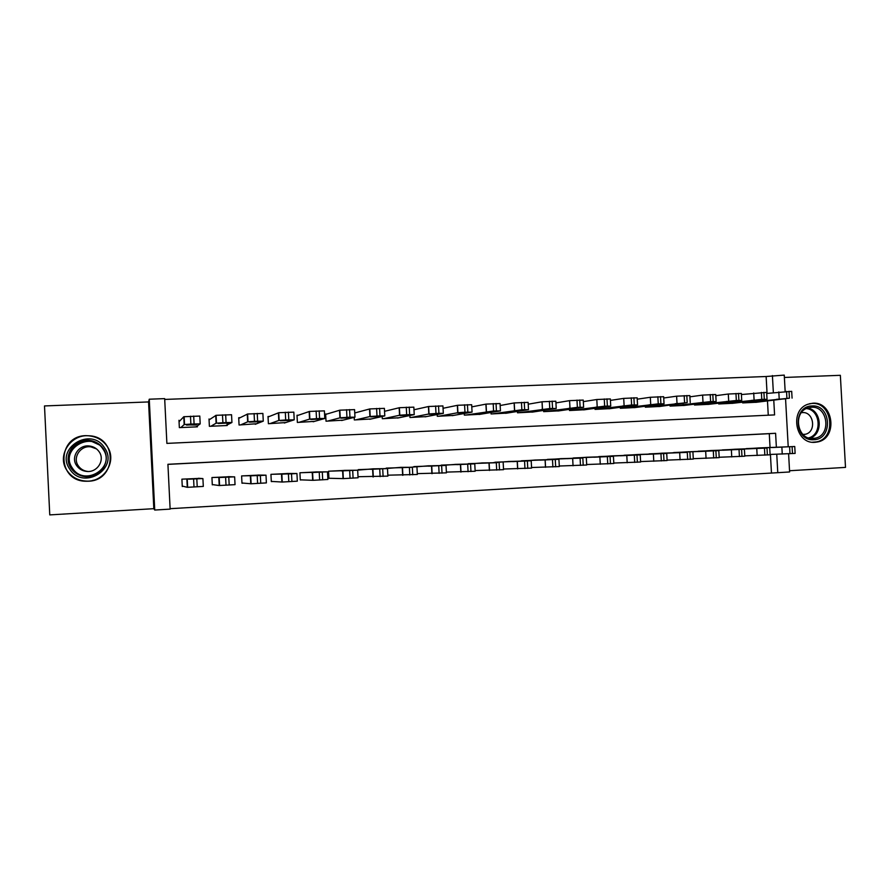 <?xml version="1.0" encoding="UTF-8"?>
<svg xmlns="http://www.w3.org/2000/svg" width="890" height="890" viewBox="0 0 890 890"><rect width="100%" height="100%" fill="white"/><g stroke="black" fill="none" stroke-linecap="round" stroke-linejoin="round"><path stroke-width="1.33" d="M104.675 443.242L106.099 444.655M88.243 481.223C115.989 480.878 118.136 438.548 90.591 435.855L86.018 435.644C56.749 435.733 56.571 481.223 85.874 481.234L88.243 481.223M814.995 442.308L817.532 441.963C838.146 438.447 833.641 401.312 812.826 403.214L807.975 404.216C789.152 410.157 795.482 444.41 814.995 442.308M776.369 447.236L775.602 433.285L167.921 464.291L170.135 509.113L154.738 510.048L149.264 399.209L164.672 398.62L166.886 443.387L774.578 414.907L773.777 400.311M153.825 508.68L148.563 401.935L44.5 405.94L49.762 514.898L153.825 508.68L154.738 510.048M789.541 470.743L845.5 467.395L840.349 375.313L784.379 377.46M788.607 453.822L789.608 471.967L777.771 472.679L776.759 454.267M170.112 508.691L777.771 472.679M186.533 425.075L190.315 424.908M240.167 417.666L238.698 417.733L239.065 425.008L256.676 423.729M269.481 416.431L268.024 416.487L268.391 423.718L285.801 422.55M298.45 415.207L297.004 415.263L297.371 422.45L314.582 421.359M327.075 413.995L325.651 414.05L326.018 421.193L343.028 420.158M355.366 412.793L354.743 412.815M358.025 476.762L358.648 476.728M345.587 470.365L328.566 471.222L328.933 478.375L330.346 478.297M317.151 471.911L299.919 472.779L300.286 479.966L301.721 479.888M288.371 473.48L270.938 474.348L271.305 481.579L272.763 481.501M259.257 475.082L241.613 475.928L241.98 483.214L243.46 483.125M771.441 472.69L770.428 454.445M770.05 447.492L769.283 433.675L167.921 464.369M759.415 447.904L745.186 448.827M735.63 449.205L721.245 450.129M711.588 450.485L697.048 451.453M687.291 451.82L672.584 452.788M662.716 453.155L647.864 454.134M637.885 454.501L622.866 455.502M612.776 455.836L597.591 456.882M587.389 457.215L572.036 458.283M561.712 458.606L546.193 459.696M535.758 460.008L520.06 461.131M509.514 461.465L493.639 462.589M482.97 462.9L466.905 464.068M456.114 464.358L439.871 465.559M428.958 465.793L412.537 467.083M401.49 467.317L384.88 468.63M373.7 468.785L356.901 470.209M229.798 476.706L211.942 477.541L212.298 484.861M199.983 478.375L181.905 479.165L182.272 486.53M767.058 393.391L766.134 376.514L164.717 399.432M768.259 415.207L767.48 401.023M756.901 402.224L742.66 402.925L742.616 402.158M733.115 403.259L718.72 403.982L718.675 403.17M709.063 404.305L694.523 405.039L694.478 404.182M684.766 405.373L670.059 406.107L670.003 405.206M660.191 406.441L645.328 407.197L645.272 406.229M635.349 407.52L620.319 408.288L620.263 407.264M610.24 408.621L595.043 409.4L594.987 408.31M584.852 409.723L569.489 410.524L569.422 409.356M559.176 410.835L543.645 411.647L543.579 410.39M533.221 411.97L517.513 412.793L517.435 411.436M506.966 413.105L491.08 413.961L491.002 412.482M480.411 414.262L464.346 415.129L464.269 413.505M453.566 415.419L437.313 416.309L437.224 414.529M426.399 416.587L409.967 417.51L409.867 415.519M398.931 417.777L382.311 418.723L382.188 416.476M371.141 418.968L354.32 419.947L354.187 417.377M227.206 424.864L227.228 425.52L209.384 426.31L209.017 418.99M197.369 425.876L197.413 426.833L179.346 427.623L178.99 420.269M148.563 401.935L149.264 399.209M766.134 376.514L784.246 375.102L785.158 391.433M785.57 398.976L788.217 446.758M773.354 392.601L772.409 375.558M769.283 433.675L775.602 433.285M743.851 402.87L789.419 398.186L755.721 402.358M766.713 393.436L791.688 391.344L792.067 398.119M776.614 399.276L784.847 398.898L776.614 399.276M770.084 454.456L795.126 453.399L794.748 446.524L758.236 447.959M794.748 446.502L746.365 448.605M787.183 446.836L772.598 447.525L787.183 446.836M811.947 405.951C831.293 404.271 833.263 439.482 813.827 439.727C794.358 441.596 792.389 405.996 811.947 405.951M813.104 438.503L815.318 438.192C831.672 435.177 827.911 405.718 811.369 407.264L807.675 407.998C792.478 412.571 797.395 440.172 813.104 438.503M803.036 434.543L805.317 434.276C816.709 431.995 813.95 411.492 802.391 412.593L801.378 412.693M812.437 442.23L816.486 441.885C836.934 438.381 832.45 401.546 811.802 403.448L809.533 403.715M104.486 447.77C119.527 468.363 83.415 490.969 69.809 469.208C54.613 448.338 91.203 425.987 104.486 447.77M71.167 468.418C74.76 473.447 79.733 476.195 86.074 476.684C100.993 478.03 111.784 460.241 103.24 448.582C100.025 443.999 95.564 441.273 89.846 440.405C74.493 437.713 62.1 456.181 71.167 468.418M87.954 471.478C83.871 471.021 80.667 469.164 78.353 465.904C72.257 457.66 80.501 445.189 90.88 446.869L96.476 448.883M76.674 465.659C79.154 469.141 82.581 471.077 86.964 471.455C97.466 472.523 105.187 459.997 99.146 451.764C96.854 448.504 93.673 446.591 89.601 446.024C78.887 444.277 70.366 457.149 76.674 465.659M107.034 446.19C103.107 440.561 97.633 437.19 90.624 436.067C71.523 432.518 55.881 455.535 67.217 470.81C71.745 477.118 77.986 480.544 85.963 481.078C104.397 482.547 117.569 460.575 107.034 446.19M107.245 446.257L105.943 444.711M92.482 480.478L94.518 480.066M719.921 403.926L761.773 399.387L767.035 399.321L731.925 403.393M741.403 394.548L766.657 392.39L767.035 399.209M751.683 400.355L759.971 399.977L751.683 400.355M695.735 404.983L736.33 400.478L741.726 400.422L707.861 404.449M715.805 395.683L728.298 394.025L741.348 393.447L741.715 400.311M726.474 401.457L734.806 401.067L726.474 401.457M671.283 406.051L710.609 401.59L716.127 401.535L683.542 405.517M689.917 396.829L702.611 395.093L715.738 394.526L716.116 401.412M700.975 402.558L709.352 402.18L700.975 402.558M646.574 407.142L687.191 402.603L658.956 406.597M663.729 397.997L676.611 396.184L689.85 395.605L690.228 402.536M675.176 403.682L683.62 403.292L675.176 403.682M744.774 455.858L770.095 454.79L769.716 447.881M734.439 449.25L766.991 448.037L722.435 449.906M762.341 448.182L747.923 448.86L762.341 448.204M719.176 457.26L744.785 456.203L744.407 449.25L710.376 450.551M744.407 449.228L698.261 451.208M737.231 449.539L722.969 450.218L737.231 449.539M693.277 458.684L719.198 457.627L718.808 450.64L686.068 451.875M718.808 450.618L673.808 452.532M711.822 450.918L697.738 451.586L711.822 450.941M667.088 460.119L693.299 459.073L692.921 452.042M661.481 453.199L687.28 452.365L649.099 453.878M686.134 452.309L672.217 452.977L686.134 452.331M621.576 408.232L658.244 403.86L664.04 403.793L634.114 407.687M637.229 399.187L650.323 397.274L663.651 396.706L664.029 403.671M649.088 404.805L657.588 404.427L649.088 404.805M640.6 461.576L667.111 460.531L666.732 453.466L636.639 454.545M666.732 453.444L624.113 455.224M660.135 453.722L646.407 454.367L660.135 453.722M596.311 409.344L631.611 405.006L637.451 404.961L608.982 408.788M610.429 400.4L623.723 398.386L637.162 397.819L637.54 404.817M622.7 405.951L631.255 405.573L622.7 405.951M613.8 463.045L640.622 462.01L640.233 454.901L611.508 455.903M640.233 454.879L598.848 456.592M633.847 455.146L620.285 455.791L633.847 455.168M570.768 410.468L604.655 406.174L610.685 406.118L583.584 409.901M583.317 401.635L596.812 399.51L610.351 398.943L610.729 405.985M596 407.108L604.61 406.73L596 407.108M586.677 464.524L613.822 463.501L613.433 456.359L586.11 457.282M613.433 456.325L573.305 457.972M607.247 456.592L593.875 457.226L607.247 456.615M544.947 411.592L577.376 407.353L583.618 407.286L557.897 411.024M555.927 402.903L569.578 400.645L583.239 400.077L583.618 407.153M568.988 408.276L577.666 407.909L568.988 408.276M573.082 408.577L573.049 407.954L573.082 408.577M559.287 466.015L586.699 465.014L586.321 457.827M560.422 458.673L582.828 458.027L547.472 459.374M580.347 458.05L567.13 458.673L580.347 458.05M518.826 412.738L549.775 408.543L556.228 408.477L531.92 412.17M528.215 404.194L542.077 401.779L555.838 401.223L556.217 408.354M541.654 409.467L550.432 409.089L541.654 409.467M531.564 467.517L559.309 466.549L558.931 459.307L534.456 460.074M558.931 459.284L521.362 460.786M553.113 459.529L540.063 460.141L553.113 459.551M492.404 413.895L521.851 409.756L528.504 409.667L505.654 413.316M500.169 405.517L514.231 402.936L528.115 402.369L528.493 409.556M513.997 410.668L522.886 410.279L513.997 410.668M503.506 469.03L531.597 468.096L531.208 460.809L508.19 461.498M531.208 460.786L494.951 462.222M525.567 461.02L512.662 461.621L525.567 461.02M465.693 415.074L493.572 410.98L500.447 410.891L479.087 414.484M471.778 406.875L486.051 404.105L500.058 403.548L500.447 410.78M486.007 411.881L495.007 411.492L486.007 411.881M475.115 470.554L503.54 469.664L503.161 462.333M481.624 462.934L496.297 462.722L468.229 463.668M497.688 462.533L484.95 463.123L497.688 462.555M438.67 416.253L457.905 412.704L464.958 412.215L472.056 412.115L452.22 415.663M443.053 408.288L457.527 405.295L471.667 404.728L472.056 412.014M457.683 413.105L466.794 412.715L457.683 413.105M446.38 472.101L475.149 471.244L474.771 463.868L454.768 464.391M474.771 463.846L441.218 465.125M469.475 464.068L456.904 464.647L469.475 464.068M411.347 417.455L429.024 413.95L438.915 413.338L443.32 413.361L425.042 416.854M413.972 409.767L428.646 406.496L442.931 405.929L443.309 413.26M429.024 414.351L438.236 413.95L429.024 414.351M417.288 473.636L446.413 472.846L446.035 465.426L427.589 465.859M446.035 465.414L413.883 466.605M440.917 465.615L428.524 466.182L440.917 465.615M383.701 418.667L399.788 415.207L406.674 414.729L414.228 414.618L397.563 418.055M384.547 411.314L399.399 407.709L413.839 407.142L414.228 414.529M400.011 415.608L409.333 415.196L400.011 415.608M387.84 475.182L417.332 474.47L416.943 467.005M400.111 467.35L412.359 467.283L386.249 468.107M412.026 467.183L399.799 467.74L412.026 467.183M355.733 419.891L370.184 416.487L379.986 415.886L384.78 415.897L369.751 419.279M354.754 412.96L369.806 408.933L384.391 408.365L384.78 415.808M370.641 416.876L380.075 416.464L370.641 416.876M358.014 476.717L387.884 476.117L387.495 468.596L372.298 468.852M387.495 468.585L358.281 469.62M382.767 468.763L370.73 469.319L382.767 468.763M327.431 421.126L340.214 417.777L349.959 417.188L354.965 417.176L341.627 420.514M325.662 414.406L339.824 410.179L354.576 409.611L354.965 417.11M340.903 418.166L350.46 417.755L340.903 418.166M328.922 478.264L343.329 478.62L358.069 477.785L357.691 470.22L344.174 470.376M357.68 470.198L329.99 471.144M353.152 470.376L341.304 470.91L353.152 470.376M298.806 422.383L309.553 419.146L319.577 418.5L324.783 418.489L313.169 421.76M297.026 415.697L309.475 411.436L324.394 410.868L324.783 418.422M310.81 419.468L320.478 419.057L310.81 419.468M300.275 479.832L312.98 480.311L327.887 479.465L327.498 471.856L315.716 471.923M327.498 471.845L301.365 472.701M323.17 472L311.511 472.534L323.17 472.012M269.848 423.651L278.793 420.481L285.701 419.969L294.223 419.813L284.366 423.017M268.046 417.01L278.737 412.715L293.834 412.148L294.223 419.757M280.328 420.792L290.118 420.369L280.328 420.792M271.294 481.412L282.241 482.035L297.327 481.167L296.937 473.513M286.925 473.48L296.937 473.502L291.531 473.836L272.396 474.27M292.821 473.647L281.362 474.17L292.821 473.647M240.534 424.942L247.654 421.827L254.484 421.315L263.273 421.148L255.23 424.296M238.731 418.4L247.609 414.006L262.884 413.438L263.273 421.103M249.467 422.127L259.391 421.704L249.467 422.127M241.969 483.003L251.114 483.771L266.388 482.903L265.999 475.182M257.788 475.06L265.999 475.171L260.358 475.527L243.092 475.85M262.083 475.316L250.835 475.816L262.083 475.316M210.874 426.243L216.114 423.195L226.06 422.539L231.934 422.505L225.749 425.587M209.061 419.902L216.081 415.319L231.545 414.74L231.934 422.472M218.228 423.484L228.263 423.05L218.228 423.484M212.287 484.572L219.218 485.528L235.038 484.649L234.648 476.884L228.307 476.651M234.648 476.873L213.433 477.463M230.966 476.995L219.919 477.496L230.966 476.995M180.859 427.556L184.163 424.575L190.872 424.063L200.183 423.885L195.911 426.9M179.057 421.715L183.774 416.731L199.805 416.064L200.183 423.851M186.577 424.864L195.744 425.02L196.746 424.419L186.577 424.864M182.25 486.062L187.278 487.32L203.298 486.418L202.909 478.609L198.47 478.264M202.909 478.598L183.418 479.087M199.449 478.709L188.624 479.187L199.449 478.709M779.195 398.82L778.817 391.923M789.419 398.186L789.03 391.266M786.916 398.297L786.538 391.366M781.876 447.192L782.254 454.1M789.608 446.813L789.986 453.744M792.1 446.669L792.489 453.6M807.464 408.076C821.737 409.756 823.606 434.465 809.744 438.225M808.543 437.913C822.538 434.665 820.647 409.723 806.329 408.566M88.978 476.617L86.575 476.639C80.3 476.161 75.394 473.436 71.834 468.463C62.867 456.381 75.127 438.114 90.302 440.772L100.681 445.545M72.424 468.151C84.428 487.375 116.345 467.417 103.051 449.205C91.303 429.97 59.007 449.717 72.424 468.151M754.086 399.91L753.708 392.968M764.299 399.276L763.909 392.312M761.773 399.387L761.384 392.412M728.688 401.012L728.298 394.025M738.889 400.378L738.511 393.369M736.33 400.478L735.952 393.48M702.989 402.124L702.611 395.093M713.19 401.479L712.812 394.437M710.609 401.59L710.22 394.548M703.367 402.347L703.4 402.914M677.001 403.248L676.611 396.184M687.191 402.603L686.813 395.527M684.577 402.725L684.199 395.638M677.891 403.448L677.924 404.016M756.767 448.549L757.145 455.502M764.466 448.171L764.844 455.146M766.991 448.037L767.369 455.001M731.369 449.928L731.747 456.926M739.034 449.55L739.412 456.57M741.581 449.417L741.971 456.425M705.681 451.319L706.059 458.361M713.302 450.952L713.691 458.005M715.894 450.807L716.272 457.861M679.693 452.732L680.071 459.807M687.28 452.365L687.67 459.451M689.895 452.22L690.284 459.307M650.712 404.383L650.323 397.274M660.892 403.749L660.514 396.617M658.244 403.86L657.866 396.729M652.136 404.55L652.159 405.139M653.394 454.156L653.783 461.276M660.947 453.789L661.337 460.931M663.595 453.644L663.985 460.775M624.101 405.54L623.723 398.386M634.281 404.894L633.902 397.73M631.611 405.006L631.221 397.841M626.071 405.673L626.104 406.274M626.805 455.602L627.183 462.755M634.314 455.235L634.703 462.411M636.995 455.09L637.374 462.266M597.19 406.697L596.812 399.51M607.358 406.062L606.98 398.853M604.655 406.174L604.265 398.965M599.715 406.808L599.749 407.42M599.893 457.06L600.272 464.257M607.358 456.692L607.748 463.924M610.073 456.548L610.462 463.768M569.956 407.876L569.578 400.645L569.978 407.876M580.124 407.242L579.735 399.988M577.376 407.353L576.987 400.099M572.659 458.539L573.049 465.782L572.682 458.539M580.091 458.172L580.48 465.437M582.828 458.027L583.217 465.292M542.399 409.066L542.021 401.791M552.557 408.432L552.167 401.134M549.775 408.543L549.386 401.245M546.071 409.122L546.104 409.745M545.103 460.03L545.492 467.317M552.49 459.674L552.879 466.983M555.271 459.529L555.66 466.827M514.52 410.279L514.131 402.959M524.655 409.634L524.266 402.291M521.851 409.756L521.462 402.414M518.781 410.301L518.814 410.935M517.224 461.543L517.613 468.874M524.566 461.187L524.955 468.541M527.37 461.042L527.759 468.385M486.296 411.503L485.907 404.138M496.42 410.857L496.03 403.47M493.572 410.98L493.194 403.593M491.169 411.492L491.202 412.126M488.999 463.078L489.389 470.454M496.297 462.722L496.687 470.12M499.134 462.566L499.524 469.965M457.727 412.738L457.349 405.328M467.84 412.092L467.45 404.661M464.958 412.215L464.58 404.783M463.223 412.704L463.256 413.349M460.442 464.625L460.831 472.045M467.684 464.28L468.073 471.722M470.565 464.124L470.955 471.555M428.813 413.984L428.435 406.53M438.915 413.338L438.525 405.862M436 413.472L435.611 405.985M434.954 413.928L434.988 414.573M431.528 466.193L431.917 473.658M438.726 465.848L439.115 473.335M441.64 465.693L442.03 473.168M399.554 415.252L399.165 407.753M409.623 414.607L409.233 407.086M406.674 414.729L406.285 407.208M406.341 415.174L406.374 415.819M402.269 467.784L402.647 475.293M409.411 467.439L409.801 474.971M412.359 467.283L412.749 474.804M369.917 416.531L369.528 408.988M379.986 415.886L379.596 408.321M376.993 416.019L376.603 408.443M377.371 416.431L377.405 417.076M372.632 469.386L373.021 476.951M379.73 469.052L380.119 476.628M382.711 468.885L383.101 476.462M339.924 417.833L339.535 410.234M349.959 417.188L349.57 409.567M346.944 417.321L346.555 409.7M348.057 417.699L348.09 418.345M342.639 471.021L343.028 478.62M349.67 470.676L350.059 478.308M352.696 470.521L353.085 478.141M309.553 419.146L309.164 411.503M319.577 418.5L319.176 410.835M316.506 418.634L316.117 410.969M318.386 418.99L318.42 419.635M312.268 472.668L312.657 480.311M319.243 472.334L319.632 480.01M322.302 472.167L322.692 479.832M278.793 420.481L278.403 412.793M288.794 419.835L288.405 412.115M285.701 419.969L285.301 412.248M288.349 420.303L288.382 420.948M281.518 474.337L281.908 482.035M288.427 474.003L288.816 481.724M291.531 473.836L291.92 481.557M247.654 421.827L247.264 414.084M257.633 421.181L257.232 413.416M254.484 421.315L254.095 413.55M257.944 421.637L257.978 422.261M250.368 476.028L250.758 483.771M257.221 475.694L257.611 483.47M260.358 475.527L260.759 483.292M216.114 423.195L215.725 415.407M226.06 422.539L225.671 414.729M222.889 422.683L222.489 414.862M227.161 422.984L227.184 423.607M218.829 477.73L219.218 485.528M225.615 477.407L226.016 485.239M228.797 477.24L229.186 485.061M184.163 424.575L183.774 416.731M194.087 423.929L193.697 416.064M190.872 424.063L190.482 416.197M195.978 424.352L196.011 424.953M186.889 479.465L187.278 487.32M193.608 479.143L193.998 487.019M196.823 478.976L197.224 486.841M817.532 441.963L815.618 442.052M805.317 434.276L802.902 434.42M810.835 438.414L815.318 438.192M86.964 471.455L87.587 471.478M89.056 476.606L86.074 476.684M102.116 447.08C98.99 443.565 95.052 441.462 90.302 440.772L89.846 440.405M89.601 446.024L90.88 446.869M542.466 409.066L542.077 401.779M546.037 409.122L546.071 409.745M545.17 460.03L545.559 467.317M514.62 410.257L514.231 402.936M518.714 410.301L518.748 410.946M517.324 461.543L517.713 468.874M486.441 411.48L486.051 404.105M491.069 411.503L491.102 412.148M489.144 463.078L489.533 470.443M457.905 412.704L457.527 405.295M463.1 412.704L463.134 413.361M460.62 464.625L461.009 472.045M429.024 413.95L428.646 406.496M434.798 413.939L434.832 414.595M431.739 466.193L432.128 473.658M399.788 415.207L399.399 407.709M406.163 415.174L406.196 415.841M402.503 467.773L402.892 475.293M370.184 416.487L369.806 408.933M377.182 416.431L377.215 417.11M372.91 469.386L373.299 476.94M340.214 417.777L339.824 410.179M347.845 417.71L347.879 418.389M342.939 471.01L343.329 478.62M309.865 419.09L309.475 411.436M318.153 419.001L318.197 419.68M312.59 472.657L312.98 480.311M279.126 420.414L278.737 412.715M288.104 420.314L288.137 420.992M281.852 474.326L282.241 482.035M247.999 421.76L247.609 414.006M257.688 421.637L257.722 422.316M250.724 476.017L251.114 483.771M216.47 423.117L216.081 415.319M226.894 422.984L226.928 423.662M219.196 477.73L219.585 485.528M184.53 424.497L184.141 416.642M195.711 424.352L195.744 425.02M187.256 479.465L187.645 487.32"/></g></svg>
